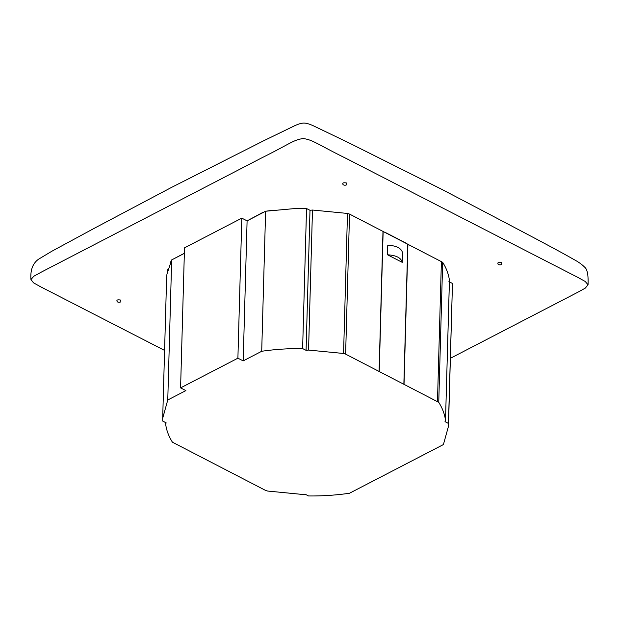 <?xml version="1.0" encoding="UTF-8"?>
<svg xmlns="http://www.w3.org/2000/svg" width="619" height="619" viewBox="0 0 619 619"><rect width="100%" height="100%" fill="white"/><g stroke="black" fill="none" stroke-linecap="round" stroke-linejoin="round"><path stroke-width="0.93" d="M184.346 253.372L171.958 259.771M170.132 263.06L171.672 259.918L166.944 274.078L166.627 281.041M293.035 208.727L306.537 208.526L293.035 208.727L301.662 208.526L293.035 208.727L265.613 211.234L247.097 220.851L262.533 212.572M449.417 280.74L449.425 280.337C448.636 274.209 446.384 268.197 442.662 262.301L349.534 214.081L345.619 354.122L438.747 402.342C442.469 408.238 444.721 414.258 445.51 420.386L445.007 421.671L448.458 423.442L448.481 426.259L443.413 444.566L349.472 493.25C336.163 495.185 322.522 496.09 308.548 495.958L305.097 494.179L302.606 494.449L267.601 491.045L265.551 490.403L172.422 442.183C168.708 436.287 166.449 430.275 165.66 424.147L166.171 422.862L162.72 421.082L162.689 418.274L167.764 399.967L185.878 390.604L180.586 387.889L237.897 358.184L243.19 360.9L261.705 351.275L265.613 211.234L271.702 210.421M167.594 270.565L167.865 269.497M501.854 264.344L501.669 262.626C498.272 262.038 497.15 262.618 498.303 264.367L498.071 264.236A3.536 3.536 0 0 0 501.854 264.344M120.697 300.068C117.3 299.48 116.179 300.068 117.331 301.817L117.099 301.677A3.536 3.536 0 0 0 120.883 301.786L120.697 300.068M346.578 183C343.181 182.412 342.059 183 343.205 184.748L342.98 184.609A3.536 3.536 0 0 0 346.756 184.717L346.578 183M448.458 423.442L452.404 285.916L452.373 283.401L448.914 281.622L452.373 283.401L448.914 281.622L452.373 283.401L452.396 286.233M450.384 358.3L578.123 292.091L585.264 288.137L588.05 284.825L585.226 281.459L578.03 277.482L347.058 158.897C316.417 143.74 313.183 139.964 303.295 138.548C293.53 139.786 290.613 143.507 261.257 158.124L41.086 272.236L33.821 276.244L30.95 279.548L33.496 282.79L40.111 286.52L164.584 350.424M349.534 214.081L347.483 213.439L312.479 210.034L309.995 210.298L306.537 208.526L302.621 348.574L306.08 350.346L308.564 350.075L343.568 353.48L345.619 354.122M243.19 360.9L247.097 220.851L241.812 218.143L184.501 247.848L180.586 387.889M184.346 253.279L171.672 259.918L167.764 399.967M452.404 285.916L452.373 283.401M379.23 371.385L383.146 231.344M449.425 280.337L445.51 420.386L449.433 280.539M261.705 351.275C275.006 349.34 288.647 348.443 302.621 348.574M165.66 424.147L165.691 422.615M402.257 262.363L387.494 254.78L387.765 245.163C396.485 245.72 401.406 248.25 402.528 252.745L402.257 262.363L387.509 254.78C396.214 255.338 401.135 257.86 402.257 262.348L402.257 262.363M405.708 242.927L385.219 232.404M403.867 384.035L407.782 243.987M309.995 210.298L306.08 350.346M387.509 254.78L402.257 262.348L387.509 254.78M241.812 218.143L237.897 358.184M166.944 274.078L166.596 278.527M379.083 371.307L382.991 231.258M347.483 213.439L343.568 353.48M312.479 210.034L308.564 350.075M404.029 384.113L407.936 244.064M437.486 401.29L441.401 261.241M438.747 402.342L442.662 262.301M30.95 279.548C30.223 270.163 32.753 263.377 38.548 259.214L51.748 251.299L94.908 227.954L171.308 187.518L263.33 140.946L293.213 126.446C297.569 124.264 301.144 123.135 303.944 123.042C306.66 123.135 310.158 124.226 314.452 126.315L348.296 142.563L441.865 189.383L491.486 215.381C522.66 231.839 557.162 249.852 573.457 259.268C578.123 261.721 581.845 264.344 584.622 267.129C587.292 269.149 588.437 275.045 588.05 284.825M452.396 286.21L448.481 426.259M166.604 278.225L162.689 418.274"/></g></svg>
